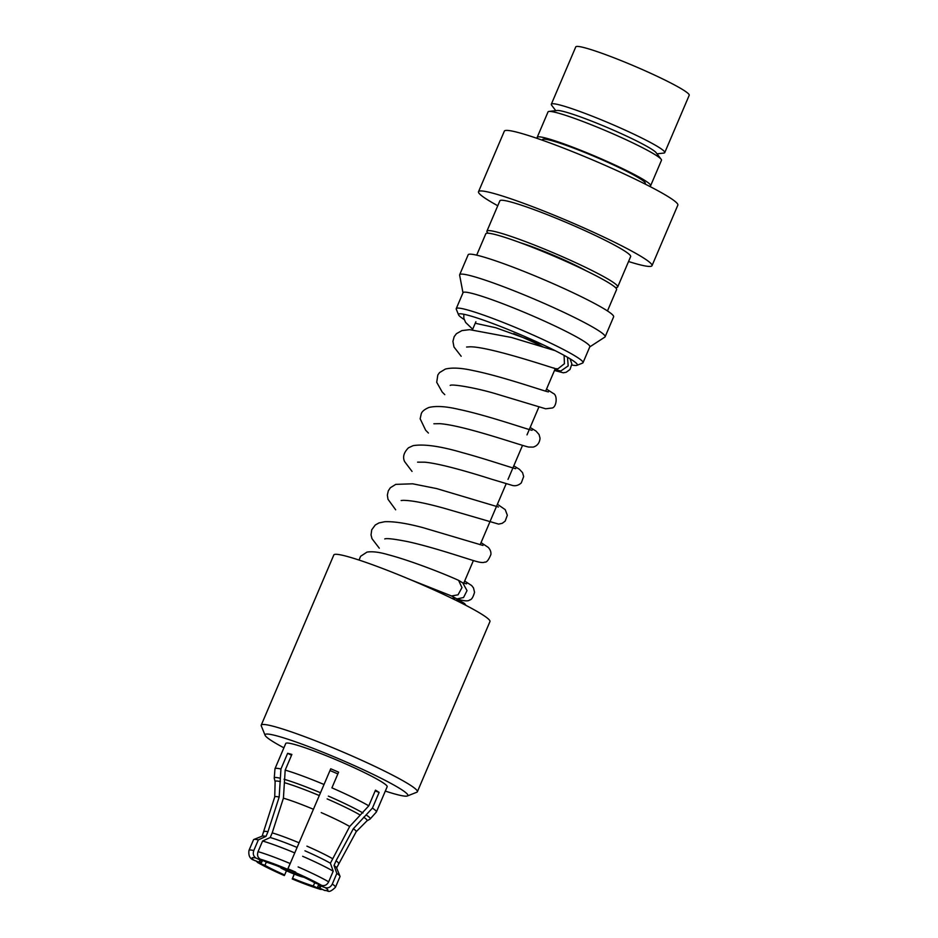 <?xml version="1.0" encoding="UTF-8"?>
<svg xmlns="http://www.w3.org/2000/svg" width="938" height="938" viewBox="0 0 938 938"><rect width="100%" height="100%" fill="white"/><g stroke="black" fill="none" stroke-linecap="round" stroke-linejoin="round"><path stroke-width="1.41" d="M459.714 602.184L456.478 598.725L464.533 603.474L466.01 605.409M455.211 598.256L451.846 598.315M283.276 868.271A8.571 0.739 -156.9 0 1 283.276 868.26L278.445 866.478A14.281 1.231 23.1 0 1 278.211 866.29M287.954 868.834A14.281 1.231 23.1 0 1 295.751 872.176M281.13 867.474L285.738 869.796A8.571 0.739 -156.9 0 0 293.524 873.255A8.571 0.739 -156.9 0 0 298.823 874.896M295.54 872.68A8.571 0.739 -156.9 0 0 287.732 869.315L287.391 869.936A33.135 2.861 23.1 0 0 266.615 862.257L260.307 859.173C257.692 857.555 256.942 855.046 258.056 851.645L262.593 841.011L270.226 837.517L272.208 832.862L283.417 798.168L285.187 770.121L291.882 754.433A55.131 4.772 23.1 0 0 287.626 753.308L280.943 769.008L279.172 797.054L267.963 831.736L265.982 836.391L258.337 839.897L253.799 850.532C252.685 853.885 253.436 856.394 256.062 858.059L262.359 861.131L262.699 860.345M303.76 877.182A14.281 1.231 23.1 0 1 293.782 873.911A14.281 1.231 23.1 0 1 280.896 868.002M586.027 270.73A45.692 3.951 -156.9 0 0 520.543 242.801M285.187 770.121A55.131 4.772 23.1 0 1 324.032 784.485L330.727 768.797A55.131 4.772 23.1 0 1 338.606 772.162L331.911 787.85A55.131 4.772 23.1 0 1 368.786 805.848L375.481 790.159A55.131 4.772 23.1 0 1 377.428 791.332A55.131 4.772 23.1 0 1 379.116 792.411L375.141 790.945M280.943 769.008A55.131 4.772 23.1 0 0 274.975 768.738L285.75 743.471A55.131 4.772 23.1 0 1 325.357 755.348A55.131 4.772 23.1 0 1 381.508 781.764A55.131 4.772 23.1 0 1 387.171 786.736L376.396 811.991A55.131 4.772 23.1 0 0 372.421 808.099L379.116 792.411M331.911 787.85L338.606 772.162M283.897 747.821A77.62 6.718 23.1 0 1 273.04 741.653A77.62 6.718 23.1 0 1 265.102 735.298A77.62 6.718 23.1 0 1 317.806 750.177A77.62 6.718 23.1 0 1 399.893 788.565A77.62 6.718 23.1 0 1 407.362 795.975A77.62 6.718 23.1 0 1 385.319 791.086M265.102 735.298L261.268 725.871A84.877 7.34 23.1 0 1 261.233 725.156A84.877 7.34 23.1 0 1 322.191 743.435A84.877 7.34 23.1 0 1 408.651 784.109A84.877 7.34 23.1 0 1 417.363 791.754A84.877 7.34 23.1 0 1 416.824 792.223L407.362 795.975M261.233 725.156L333.811 554.979A84.877 7.34 23.1 0 1 394.781 573.259A84.877 7.34 23.1 0 1 481.241 613.921A84.877 7.34 23.1 0 1 489.953 621.577L417.363 791.754M513.684 333.588A45.704 3.951 23.1 0 1 543.032 346.826M464.158 319.506A64.558 5.581 23.1 0 1 458.576 314.863A64.558 5.581 23.1 0 1 502.416 327.233A64.558 5.581 23.1 0 1 570.691 359.172A64.558 5.581 23.1 0 1 576.905 365.339A64.558 5.581 23.1 0 1 571.828 364.999M458.576 314.863L456.278 309.212A68.92 5.968 23.1 0 1 456.243 308.625A68.92 5.968 23.1 0 1 505.746 323.469A68.92 5.968 23.1 0 1 575.944 356.499A68.92 5.968 23.1 0 1 583.026 362.701A68.92 5.968 23.1 0 1 582.58 363.076L576.905 365.339M456.243 308.625L463.044 292.679A68.92 5.968 23.1 0 1 512.547 307.523A68.92 5.968 23.1 0 1 582.756 340.541A68.92 5.968 23.1 0 1 589.826 346.755L583.026 362.701M497.761 205.739A94.304 8.161 23.1 0 1 488.206 200.204A94.304 8.161 23.1 0 1 478.521 191.704A94.304 8.161 23.1 0 1 546.256 212.011A94.304 8.161 23.1 0 1 642.319 257.2A94.304 8.161 23.1 0 1 652.004 265.7A94.304 8.161 23.1 0 1 628.554 261.526M478.521 191.704L504.339 131.144A94.304 8.161 23.1 0 1 572.086 151.464A94.304 8.161 23.1 0 1 668.149 196.64A94.304 8.161 23.1 0 1 677.834 205.152L652.004 265.7M542.293 140.184L542.539 139.586A55.858 4.831 23.1 0 1 582.662 151.616A55.858 4.831 23.1 0 1 639.564 178.384A55.858 4.831 23.1 0 1 645.297 183.414L645.051 184.012M537.779 138.613A61.662 5.335 23.1 0 1 537.204 137.311A61.662 5.335 23.1 0 1 581.501 150.596A61.662 5.335 23.1 0 1 644.312 180.131A61.662 5.335 23.1 0 1 650.644 185.689A61.662 5.335 23.1 0 1 649.295 186.181M537.204 137.311L548.038 111.892A61.662 5.335 23.1 0 1 549 111.434A61.662 5.335 23.1 0 1 596.545 126.876A61.662 5.335 23.1 0 1 655.146 154.723A61.662 5.335 23.1 0 1 661.149 159.272A61.662 5.335 23.1 0 1 661.478 160.281L650.644 185.689M549 111.434L557.195 110.496A54.404 4.713 23.1 0 1 599.148 124.121A54.404 4.713 23.1 0 1 650.855 148.696A54.404 4.713 23.1 0 1 656.154 152.706L661.149 159.272M555.777 110.661L551.65 105.232A61.662 5.335 23.1 0 1 551.321 104.224A61.662 5.335 23.1 0 1 595.607 117.508A61.662 5.335 23.1 0 1 658.417 147.043A61.662 5.335 23.1 0 1 664.749 152.601A61.662 5.335 23.1 0 1 663.787 153.07L657.022 153.844M551.321 104.224L575.768 46.9A61.662 5.335 23.1 0 1 620.053 60.184A61.662 5.335 23.1 0 1 682.876 89.72A61.662 5.335 23.1 0 1 689.207 95.289L664.749 152.601M615.375 287.497A71.089 6.156 -156.9 0 0 617.708 286.934A71.089 6.156 -156.9 0 0 610.404 280.532A71.089 6.156 -156.9 0 0 537.99 246.471A71.089 6.156 -156.9 0 0 486.928 231.158A71.089 6.156 -156.9 0 0 488.135 233.222M486.928 231.158L499.872 200.802A71.089 6.156 23.1 0 1 550.934 216.115A71.089 6.156 23.1 0 1 623.348 250.176A71.089 6.156 23.1 0 1 630.653 256.59L617.708 286.934M318.955 884.393L318.615 885.179A33.135 2.861 23.1 0 1 320.433 887.125A33.135 2.861 23.1 0 1 317.56 887.114L318.756 884.323M314.699 882.764L313.315 886A33.135 2.861 23.1 0 1 292.539 878.32L294.321 874.134M286.442 870.757L284.66 874.955A33.135 2.861 23.1 0 1 264.938 865.328L266.31 862.104M262.148 861.096L261.303 863.077A33.135 2.861 23.1 0 1 259.486 861.131A33.135 2.861 23.1 0 1 262.359 861.131M287.661 869.292L290.135 863.511M337.692 773.85A33.135 2.861 -156.9 0 0 329.977 770.555M295.271 873.301A33.135 2.861 23.1 0 1 314.992 882.928L321.628 885.39C324.677 886.14 327.022 884.956 328.663 881.826L333.201 871.191A47.006 4.069 23.1 0 0 302.657 856.288M264.059 831.689A40.475 3.506 23.1 0 1 264.07 831.654A40.475 3.506 23.1 0 1 267.963 831.736M253.799 850.532A47.006 4.069 23.1 0 0 248.992 850.367L253.53 839.733A47.006 4.069 23.1 0 1 253.835 839.475L262.347 836.086A40.475 3.506 23.1 0 1 265.982 836.391M253.835 839.475A47.006 4.069 23.1 0 1 258.337 839.897M261.303 863.077L253.424 859.935M324.032 784.485L287.732 869.315A41.202 3.564 23.1 0 0 260.307 859.173M272.208 832.862A40.475 3.506 23.1 0 1 299.034 842.781M270.226 837.517A40.475 3.506 23.1 0 1 297.053 847.436M262.593 841.011A47.006 4.069 23.1 0 1 294.778 852.912M368.786 805.848L349.686 826.495L330.399 863.23L333.201 871.191M306.914 846.146A40.475 3.506 23.1 0 1 332.38 858.575M304.932 850.801A40.475 3.506 23.1 0 1 330.399 863.23M318.615 885.179L325.263 887.629C328.265 888.415 330.61 887.231 332.298 884.077L336.836 873.442L334.022 865.481L336.015 860.826L353.321 828.746L372.421 808.099M336.015 860.826A40.475 3.506 23.1 0 1 338.536 863.417A40.475 3.506 23.1 0 1 338.524 863.441M334.022 865.481A40.475 3.506 23.1 0 1 336.531 867.732L339.978 876.221A47.006 4.069 23.1 0 1 340.002 876.62L335.464 887.254A47.006 4.069 23.1 0 0 332.298 884.077M336.836 873.442A47.006 4.069 23.1 0 1 339.978 876.221M335.464 887.254C327.913 894.524 328.23 889.857 324.865 890.537L317.56 887.114M313.315 886L320.304 889.353L322.332 889.447M294.215 874.064L292.539 878.32M476.68 255.159L485.802 233.773A71.089 6.156 23.1 0 1 553.608 256.004A71.089 6.156 23.1 0 1 616.594 289.561L607.472 310.947M462.985 292.832L459.632 275.151A79.073 6.847 23.1 0 1 459.667 274.728L468.168 254.784A79.073 6.847 23.1 0 1 543.583 279.512A79.073 6.847 23.1 0 1 613.628 316.833L605.127 336.777A79.073 6.847 23.1 0 1 604.846 337.094L589.756 346.908M459.667 274.728A79.073 6.847 23.1 0 1 535.082 299.457A79.073 6.847 23.1 0 1 605.127 336.777M284.66 874.955L284.308 875.564A41.202 3.564 23.1 0 1 258.29 862.866L264.938 865.328M256.168 861.178L258.29 862.866M291.542 755.219L287.626 753.308M466.596 583.823L462.926 582.955L458.565 580.341L461.977 587.61L458.025 594.821L451.541 595.97L410.293 579.625M567.49 357.261L568.194 365.89L560.83 370.991L556.867 370.111L553.807 367.931M564.09 355.35L564.442 363.698L557.876 368.869L555.226 368.622C539.362 363.569 487.654 346.755 470.196 346.802L466.608 347.025M462.762 582.838L467.018 590.635L463.548 597.506L456.982 598.936L451.424 595.911M274.975 768.738L274.248 778.235A52.188 4.514 23.1 0 1 279.805 778.141M262.148 836.168L274.728 796.948L275.127 781.717A50.007 4.327 23.1 0 1 280.368 781.612M274.728 796.948A44.297 3.834 23.1 0 1 279.172 797.054M254.655 860.615A41.202 3.564 23.1 0 1 256.062 858.059M284.05 779.255A52.188 4.514 23.1 0 1 320.491 792.739M284.624 782.726A50.007 4.327 23.1 0 1 319.272 795.541M283.417 798.168A44.297 3.834 23.1 0 1 313.374 809.248M258.056 851.645A47.006 4.069 23.1 0 1 290.241 863.558M328.37 796.104A52.188 4.514 23.1 0 1 362.959 812.988M327.151 798.906A50.007 4.327 23.1 0 1 360.04 814.958M321.253 812.613A44.297 3.834 23.1 0 1 349.686 826.495M298.12 866.923A47.006 4.069 23.1 0 1 328.663 881.826M295.611 872.68A41.202 3.564 23.1 0 1 321.628 885.39M366.582 815.228A52.188 4.514 23.1 0 1 370.053 819.097L376.396 811.991M363.674 817.209A50.007 4.327 23.1 0 1 366.934 820.867L370.053 819.097M353.321 828.746A44.297 3.834 23.1 0 1 356.206 831.701L366.934 820.867M325.263 887.629A41.202 3.564 23.1 0 1 323.868 890.197M319.624 889.083A41.202 3.564 23.1 0 1 292.199 878.941L320.28 889.341M458.565 580.341C444.155 573.763 410.727 560.596 387.746 554.593C379.163 552.083 372.245 551.263 366.969 552.107L360.579 556.316L359.043 560.056M463.818 314.265L463.841 318.334L465.623 322.438L472.682 329.25M554.464 370.487L563.304 372.796L566.177 372.269L570.011 369.49L571.875 363.991L570.034 358.762M464.662 581.032L471.697 585.582L473.491 587.915L474.546 592.253C473.127 597.318 471.486 599.898 469.598 599.98C468.179 601.446 463.982 601.094 456.982 598.936M482.953 545.435L422.628 527.555C406.541 523.287 393.913 521.34 384.721 521.716L378.952 522.935L375.259 525.01L371.729 529.794L371.038 534.93L371.999 538.693L379.292 548.191M497.41 504.257L505.23 509.651L507.329 515.243L505.183 521.106L502.229 523.31L498.617 524.108L445.444 508.631C426.04 503.167 411.911 500.4 403.059 500.341L401.147 500.552M481.042 542.633L488.276 547.405C490.269 549.598 491.137 551.954 490.902 554.487C488.616 560.068 486.564 562.601 484.747 562.085C483.281 562.941 479.834 562.542 474.405 560.865C462.88 557.418 431.738 546.854 407.807 541.648C394.359 538.998 386.679 538.095 384.768 538.928L384.815 538.916M515.724 468.66C513.614 468.531 487.045 459.327 462.258 452.597C440.403 446.207 424.035 443.885 413.166 445.644L408.522 447.766C403.774 452.526 402.472 457.146 404.63 461.625L412.04 471.415M513.789 465.869L519.394 469.27L522.548 472.635L523.662 476.563L521.305 482.906C518.667 485.286 515.818 486.154 512.746 485.532L491.113 479.06C471.497 472.775 440.321 463.571 424.797 462.188L417.598 462.153M532.069 430.272C529.126 430.003 487.033 415.217 458.6 409.331C445.878 406.33 435.947 405.732 428.83 407.502C424.492 409.402 421.971 411.477 421.268 413.752L420.154 418.782L425.664 430.249L428.42 433.028M530.158 427.482L536.02 431.07L539.057 434.517L540.042 438.21C539.62 442.888 537.357 445.855 533.218 447.098L528.622 447.051C520.625 445.433 463.818 425.348 439.793 423.671L433.872 423.777M548.449 391.896C545.365 391.592 501.877 376.29 473.42 370.627C461.461 367.919 452.104 367.403 445.351 369.068L439.512 372.621L437.8 375.048L436.721 382.294L442.185 392.025L444.788 394.652M546.526 389.094L553.338 393.456C558.051 395.414 556.41 408.218 551.579 408.065L545.67 408.792L498.219 394.511C476.809 387.851 451.741 383.806 450.205 385.401L450.205 385.401M555.144 350.66L511.409 337.457L469.657 329.66L461.942 330.586L456.407 333.705L454.144 336.73L452.925 341.409L453.98 346.99L461.168 356.264M395.672 509.803L387.992 499.286L387.347 495.123L388.309 490.809L390.372 487.725L395.766 484.371L412.673 483.809L436.592 488.569L498.441 507.001M542.633 344.574L495.815 327.749L475.285 323.258M558.075 370.791L556.867 370.111M472.471 329.742L475.894 321.722M275.127 781.717L274.248 778.235M248.992 850.367C248.3 855.503 249.86 858.751 253.682 860.111M336.613 867.931L356.206 831.701M463.794 583.084L473.397 560.561M480.162 544.697L489.765 522.173M489.917 521.809L496.061 507.423M496.53 506.309L506.145 483.797M508.009 479.4L512.418 469.07M512.91 467.921L522.513 445.409M527.004 434.869L528.798 430.659M529.278 429.545L538.881 407.022M545.658 391.158L555.108 368.997M284.284 875.576L257.633 862.561"/></g></svg>
